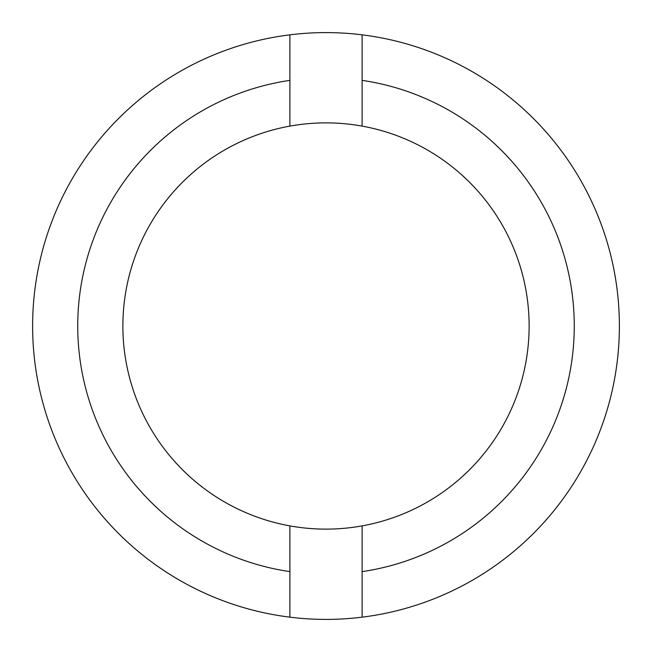 <?xml version="1.0" encoding="UTF-8"?>
<svg xmlns="http://www.w3.org/2000/svg" width="652" height="652" viewBox="0 0 652 652"><rect width="100%" height="100%" fill="white"/><g stroke="black" fill="none" stroke-linecap="round" stroke-linejoin="round"><path stroke-width="0.98" d="M289.887 80.375L289.887 34.833A293.4 293.4 0 0 1 362.113 34.833L362.113 126.113A203.122 203.122 0 0 1 326 529.122A203.122 203.122 0 0 1 289.887 126.113L289.887 80.375A248.265 248.265 0 0 0 289.887 571.625L289.887 525.887M362.113 525.887L362.113 617.167A293.4 293.4 0 0 0 362.113 34.833M362.113 617.167A293.4 293.4 0 0 1 289.887 617.167L289.887 571.625M289.887 126.113A203.122 203.122 0 0 1 362.113 126.113M362.113 571.625A248.265 248.265 0 0 0 362.113 80.375M289.887 34.833A293.4 293.4 0 0 0 289.887 617.167"/></g></svg>
